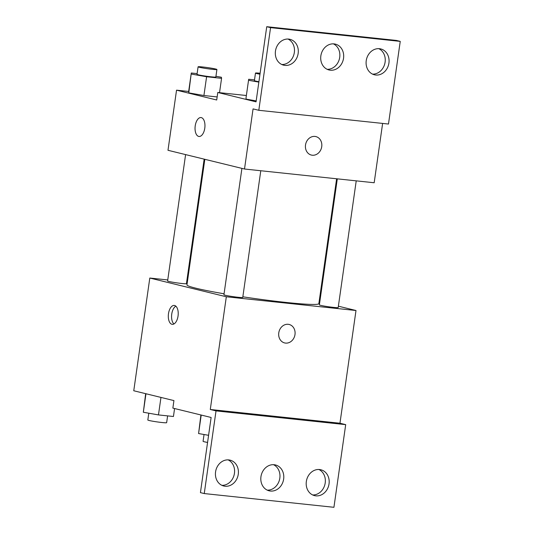 <?xml version="1.0" encoding="UTF-8"?>
<svg xmlns="http://www.w3.org/2000/svg" width="534" height="534" viewBox="0 0 534 534"><rect width="100%" height="100%" fill="white"/><g stroke="black" fill="none" stroke-linecap="round" stroke-linejoin="round"><path stroke-width="0.8" d="M338.389 306.196L355.998 310.508L226.323 296.771L210.283 409.491L216.023 410.893L204.255 493.563L200.43 492.622L211.124 417.475L172.862 408.109L173.93 400.593L133.76 390.761L149.8 278.04L167.756 279.943M178.042 316.061A9.505 4.893 96 0 1 172.262 324.338A9.505 4.893 96 0 1 168.397 314.372A9.505 4.893 96 0 1 174.264 305.435A9.505 4.893 96 0 1 178.042 316.061M226.323 296.771L149.8 278.04M185.598 154.6L167.609 280.984A9.505 0.567 8.1 0 0 168.918 281.465A9.505 0.567 8.1 0 0 179.457 283.22A9.505 0.567 8.1 0 0 186.433 283.667L204.155 159.139M241.915 168.384L223.933 294.768A9.505 0.567 8.1 0 0 225.235 295.249A9.505 0.567 8.1 0 0 235.781 297.011A9.505 0.567 8.1 0 0 242.75 297.451L260.786 170.74M319.158 301.49L319.833 301.657M186.673 281.945L187.361 282.019M337.308 178.85L319.372 304.881A9.505 0.567 8.1 0 0 320.674 305.361A9.505 0.567 8.1 0 0 331.22 307.123A9.505 0.567 8.1 0 0 338.189 307.564L356.225 180.852M204.829 159.306L186.953 284.889A66.61 3.965 8.1 0 0 196.105 288.253A66.61 3.965 8.1 0 0 224.073 293.787M242.843 296.804A66.61 3.965 8.1 0 0 318.845 303.659L336.62 178.777M288.22 324.305A9.505 8.13 -76.2 0 1 289.141 324.465A9.505 8.13 -76.2 0 1 294.781 335.632A9.505 8.13 -76.2 0 1 284.622 342.928A9.505 8.13 -76.2 0 1 278.868 332.302A9.505 8.13 -76.2 0 1 288.22 324.305M355.998 310.508L339.958 423.228L210.283 409.491M204.255 493.563L333.93 507.3L345.698 424.637L339.958 423.228M284.622 342.928A9.505 8.13 103.8 0 0 294.781 335.632A9.505 8.13 103.8 0 0 289.141 324.465M175.84 306.156A9.505 4.893 -84 0 0 171.668 314.72A9.505 4.893 -84 0 0 173.951 323.964M216.023 410.893L345.698 424.637M238.264 474.279A13.31 11.381 103.8 0 0 230.081 460.148A13.31 11.381 103.8 0 0 215.863 470.367A13.31 11.381 103.8 0 0 223.753 486A13.31 11.381 103.8 0 0 238.264 474.279M329.037 483.897A13.31 11.381 103.8 0 0 320.854 469.766A13.31 11.381 103.8 0 0 306.629 479.986A13.31 11.381 103.8 0 0 314.526 495.619A13.31 11.381 103.8 0 0 329.037 483.897M283.647 479.085A13.31 11.381 103.8 0 0 275.464 464.96A13.31 11.381 103.8 0 0 261.246 475.18A13.31 11.381 103.8 0 0 269.136 490.813A13.31 11.381 103.8 0 0 283.647 479.085M221.89 485.339A13.31 11.381 103.8 0 0 234.439 473.344A13.31 11.381 103.8 0 0 228.118 459.874M312.657 494.958A13.31 11.381 103.8 0 0 325.206 482.963A13.31 11.381 103.8 0 0 318.891 469.493M267.274 490.145A13.31 11.381 103.8 0 0 279.823 478.15A13.31 11.381 103.8 0 0 273.508 464.687M382.624 123.421L374.18 182.755L244.505 169.018L167.983 150.288L176.54 90.166L188.669 91.454M314.96 136.43A9.505 8.13 -76.2 0 1 315.881 136.591A9.505 8.13 -76.2 0 1 321.521 147.758A9.505 8.13 -76.2 0 1 311.362 155.06A9.505 8.13 -76.2 0 1 305.608 144.427A9.505 8.13 -76.2 0 1 314.96 136.43M176.54 90.166L216.717 99.998L217.785 92.482L256.046 101.847L266.74 26.7L270.564 27.634L258.803 110.298L253.063 108.896L244.505 169.018M204.782 128.187A9.505 4.893 96 0 1 198.995 136.47A9.505 4.893 96 0 1 195.137 126.498A9.505 4.893 96 0 1 201.004 117.56A9.505 4.893 96 0 1 204.782 128.187M188.782 92.869L203.921 95.533L217.151 96.934L203.921 95.533L188.782 92.869L191.292 72.998L197.119 73.619M188.615 91.788L191.292 72.998M266.74 26.7L396.415 40.437L400.24 41.378L388.478 124.042L258.803 110.298M201.004 117.567A9.505 4.893 -84 0 0 195.144 126.498A9.505 4.893 -84 0 0 199.002 136.47M311.362 155.06A9.505 8.13 103.8 0 0 321.515 147.758A9.505 8.13 103.8 0 0 315.881 136.591M400.24 41.378L270.564 27.634M343.542 58.253A13.31 11.381 103.8 0 0 335.359 44.128A13.31 11.381 103.8 0 0 321.141 54.348A13.31 11.381 103.8 0 0 329.031 69.974A13.31 11.381 103.8 0 0 343.542 58.253M366.237 60.656A13.31 11.381 103.8 0 0 374.421 74.787A13.31 11.381 103.8 0 0 388.639 64.567A13.31 11.381 103.8 0 0 380.749 48.934A13.31 11.381 103.8 0 0 366.237 60.656M275.464 51.037A13.31 11.381 103.8 0 0 283.647 65.168A13.31 11.381 103.8 0 0 297.865 54.949A13.31 11.381 103.8 0 0 289.975 39.316A13.31 11.381 103.8 0 0 275.464 51.037M246.374 95.513L217.785 92.482M246.174 99.137L256.18 100.899L246.174 99.137L246.007 98.056L248.684 79.266L254.511 79.886M246.007 98.056L248.684 79.266M327.168 69.313A13.31 11.381 103.8 0 0 339.717 57.318A13.31 11.381 103.8 0 0 333.396 43.855M372.552 74.126A13.31 11.381 103.8 0 0 384.814 63.633A13.31 11.381 103.8 0 0 378.786 48.661M281.778 64.507A13.31 11.381 103.8 0 0 294.04 54.014A13.31 11.381 103.8 0 0 288.013 39.042M215.943 76.289L221.403 77.25L221.57 78.331L206.598 76.742L191.459 74.079M198.087 66.81L197.019 74.326A9.505 0.567 8.1 0 0 198.328 74.807A9.505 0.567 8.1 0 0 208.874 76.562A9.505 0.567 8.1 0 0 215.843 77.003L216.911 69.493A9.505 0.567 8.1 0 0 207.579 67.591A9.505 0.567 8.1 0 0 198.087 66.81A9.505 0.567 8.1 0 0 199.396 67.291A9.505 0.567 8.1 0 0 209.942 69.046A9.505 0.567 8.1 0 0 216.911 69.493M221.57 78.331L219.527 92.669M206.598 76.742L203.921 95.533M258.856 82.109L248.851 80.347M260.118 73.251A9.505 0.567 8.1 0 0 255.479 73.078L254.411 80.594A9.505 0.567 8.1 0 0 255.719 81.075A9.505 0.567 8.1 0 0 258.91 81.729M255.479 73.078A9.505 0.567 8.1 0 0 256.787 73.558A9.505 0.567 8.1 0 0 259.978 74.213M174.578 408.53L173.443 416.5L158.471 414.918L143.332 412.248L145.655 393.671M160.961 397.423L158.471 414.918M145.962 393.752L143.332 412.248M148.792 413.209L147.825 420.011A9.505 0.567 8.1 0 0 149.126 420.492A9.505 0.567 8.1 0 0 159.673 422.247A9.505 0.567 8.1 0 0 166.641 422.688L167.609 415.886M208.587 435.31L198.581 433.548L200.904 414.971M201.211 415.051L198.581 433.548M204.041 434.509L203.074 441.311A9.505 0.567 8.1 0 0 204.382 441.792A9.505 0.567 8.1 0 0 207.572 442.439"/></g></svg>
